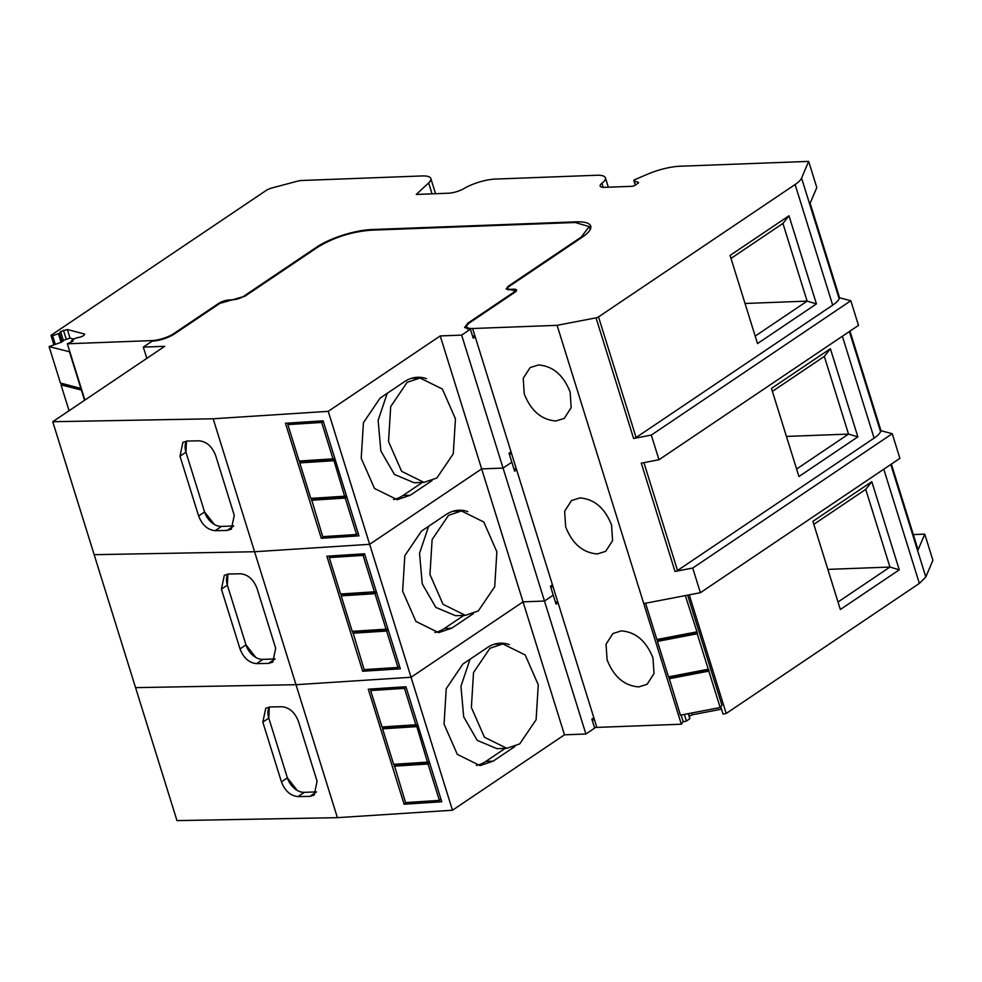 <?xml version="1.0" encoding="UTF-8"?>
<svg xmlns="http://www.w3.org/2000/svg" width="982" height="982" viewBox="0 0 982 982"><rect width="100%" height="100%" fill="white"/><g stroke="black" fill="none" stroke-linecap="round" stroke-linejoin="round"><path stroke-width="1.47" d="M596.037 317.849L633.611 438.488A2.443 0.7 -17.3 0 0 636.103 437.53L832.687 305.156A32.639 9.292 -17.3 0 0 839.156 298.724L839.561 297.755L810.125 203.262L816.803 187.537L808.665 161.392L801.57 178.086A32.639 9.292 162.7 0 1 795.113 184.518L598.529 316.891A2.443 0.7 162.7 0 1 596.037 317.849L557.101 325.337L643.762 603.586L700.399 592.698L899.905 458.349L892.233 433.7L880.977 430.717L849.958 331.13M700.399 592.698L692.715 568.05L892.233 433.7M891.374 464.093L918.084 549.859L924.762 534.134L932.9 560.28L925.817 576.974L919.361 583.406L726.201 713.472L723.034 714.086L720.751 706.758M839.561 297.755L850.817 300.738L858.489 325.386L658.983 459.736L641.283 463.136L675.015 571.45A2.443 0.7 -17.3 0 0 677.519 570.493L874.103 438.119A32.639 9.292 -17.3 0 0 880.559 431.687L880.977 430.717M675.015 571.45L692.715 568.05M658.983 459.736L651.299 435.087L850.817 300.738M633.611 438.488L651.299 435.087M681.115 715.031L683.214 721.745L681.336 724.225L643.762 603.586M683.214 721.745L686.43 721.119L684.344 714.417M686.43 721.119L689.83 718.652L688.284 713.656M689.83 718.652L688.726 713.57M689.499 716.05L692.396 714.773L691.844 712.969M692.396 714.773L721.5 709.176M689.254 594.834L726.201 713.472M812.887 521.356L871.807 481.683L899.267 569.83L840.347 609.503L812.887 521.356M913.321 534.564L924.762 534.134M771.471 388.393L830.391 348.72L857.851 436.867L798.931 476.54L771.471 388.393M62.136 341.883L59.46 333.291L52.611 335.77L50.99 335.341L265.987 190.569A8.163 2.32 162.7 0 1 272.591 187.783L297.374 181.216A8.163 2.32 162.7 0 1 301.769 180.492L422.064 175.95A24.489 6.972 162.7 0 1 430.84 178.515A24.489 6.972 162.7 0 1 428.643 182.91L416.282 194.436L448.43 193.221A12.238 3.486 162.7 0 0 464.044 188.507A24.489 6.972 162.7 0 1 495.284 179.08L596.639 175.262A24.489 6.972 162.7 0 1 605.403 177.816A24.489 6.972 162.7 0 1 601.905 183.315L603.157 187.329M59.46 333.291L60.589 331.572L67.353 329.522L84.722 334.089L83.716 335.599L80.855 336.912L75.393 338.225L71.404 340.729L73.061 341.159L67.353 343.786L151.829 340.607L152.026 341.245M557.101 325.337L472.624 328.516A16.326 4.64 162.7 0 1 466.769 326.81A16.326 4.64 162.7 0 1 470.12 322.415L514.912 292.255A8.163 2.32 162.7 0 0 516.581 290.058A8.163 2.32 162.7 0 0 513.66 289.199L510.603 289.322A8.163 2.32 162.7 0 1 507.682 288.463A8.163 2.32 162.7 0 1 509.351 286.278L582.387 237.092A40.802 11.612 162.7 0 0 590.734 226.106A40.802 11.612 162.7 0 0 576.127 221.846L371.65 229.555A40.802 11.612 162.7 0 0 316.695 247.096L243.659 296.282A8.163 2.32 162.7 0 1 232.66 299.792L229.604 299.903A8.163 2.32 162.7 0 0 218.618 303.413L173.814 333.585A16.326 4.64 162.7 0 1 151.829 340.607M601.905 183.315A12.238 3.486 162.7 0 0 600.149 186.064A12.238 3.486 162.7 0 0 604.531 187.341L631.782 186.322A2.443 0.7 162.7 0 0 635.072 185.267L638.067 183.253A2.443 0.7 162.7 0 0 638.57 182.591A2.443 0.7 162.7 0 0 638.361 182.406L634.053 180.774A2.443 0.7 162.7 0 1 633.844 180.59A2.443 0.7 162.7 0 1 634.347 179.927A2.443 0.7 162.7 0 1 635.194 179.485L647.224 174.33A32.639 9.292 162.7 0 1 679.925 166.24L808.665 161.392M509.277 453.954A16.326 4.64 162.7 0 0 511.708 454.003L474.944 335.991A16.326 4.64 162.7 0 1 472.514 335.93M550.681 586.917A16.326 4.64 162.7 0 0 553.124 586.966L516.36 468.954A16.326 4.64 162.7 0 1 513.93 468.893M592.097 719.88A16.326 4.64 162.7 0 0 594.527 719.929L557.776 601.917A16.326 4.64 162.7 0 1 555.333 601.856M681.336 724.225L596.86 727.404A16.326 4.64 162.7 0 1 594.429 727.343M597.338 553.946C582.878 552.805 572.31 543.758 565.657 526.794L564.638 511.254L571.524 500.55L579.883 497.923C594.343 499.052 604.912 508.099 611.565 525.063L612.584 540.603L605.71 551.319L597.338 553.946M555.922 420.983C541.463 419.842 530.906 410.795 524.241 393.831L523.222 378.291L530.108 367.587L538.48 364.96C552.94 366.09 563.496 375.136 570.161 392.1L571.168 407.64L564.294 418.357L555.922 420.983M638.754 686.909C624.294 685.767 613.725 676.721 607.072 659.757L606.054 644.217L612.928 633.513L621.299 630.886C635.759 632.015 646.328 641.062 652.981 658.026L654 673.566L647.126 684.282L638.754 686.909M813.82 524.339L865.743 489.367L871.807 481.683M865.743 489.367L889.938 567.056L899.267 569.83M827.851 569.388L889.938 567.056L838.014 602.015M772.404 391.376L824.328 356.405L830.391 348.72M824.328 356.405L848.534 434.093L857.851 436.867M786.435 436.425L848.534 434.093L796.598 469.052M730.068 255.43L788.988 215.758L816.435 303.904L757.515 343.577L730.068 255.43M50.99 335.341L53.826 344.449M52.611 335.77L55.287 344.363L61.117 342.35L58.441 333.77M63.474 340.84L60.589 331.572M66.211 339.097L63.449 330.259M67.353 329.522L70.029 338.115L73.932 339.134M71.404 340.729L71.735 341.773M84.882 400.079L67.353 343.786M730.989 258.413L782.924 223.442L788.988 215.758M782.924 223.442L807.118 301.13L816.435 303.904M745.019 303.463L807.118 301.13L755.183 336.102M668.668 676.659L680.428 715.166L720.174 707.519L721.93 705.186L687.658 595.141M720.174 707.519L708.832 671.111L669.086 678.746M657.24 639.466L697.011 631.892L685.313 595.595M696.619 631.892L656.872 639.54L645.567 603.243M697.208 633.758L708.255 669.233L668.509 676.88L657.449 641.406L697.208 633.758L697.011 631.892M657.265 639.54L657.449 641.406M708.255 669.233L708.832 671.111M69.513 351.998L80.855 388.418L60.442 383.041L49.1 346.621L69.857 351.838M55.287 344.363L49.1 346.621M69.071 410.734L61.019 384.907L81.776 390.124M61.498 383.311L61.019 384.907M70.029 338.115L63.953 340.14L61.117 342.35M84.562 400.3L81.445 390.284M311.147 498.144L322.734 536.663L356.564 534.49L358.148 533.336M356.564 534.49L345.222 498.07L311.392 500.255M300.099 462.657L333.917 460.472L344.633 496.205L310.803 498.39L299.755 462.903L299.854 461L333.684 458.815L332.996 458.852L321.654 422.432L323.25 421.29M332.996 458.852L299.179 461.037L287.836 424.617L321.654 422.432M290.156 422.947L287.836 424.617M333.917 460.472L333.684 458.815M344.633 496.205L345.32 496.168L345.222 498.07M299.755 462.903L333.585 460.718M393.966 764.07L405.554 802.589L439.384 800.404L440.979 799.262M439.384 800.404L428.042 763.996L394.212 766.181M382.919 728.583L416.749 726.398L427.465 762.13L393.635 764.315L382.587 728.828L382.685 726.926L416.515 724.741L415.828 724.777L404.486 688.357L406.082 687.216M415.828 724.777L381.998 726.962L370.656 690.542L404.486 688.357M372.976 688.873L370.656 690.542M416.749 726.398L416.515 724.741M427.465 762.13L428.496 763.21L428.042 763.996M382.587 728.828L416.405 726.643M352.563 631.107L364.138 669.626L397.968 667.441L399.564 666.299M397.968 667.441L386.626 631.033L352.796 633.218M341.27 593.95L375.099 591.778L374.412 591.815L363.07 555.395L364.666 554.253M374.412 591.815L340.582 594L329.24 557.58L363.07 555.395M331.56 555.91L329.24 557.58M375.001 593.68L386.049 629.167L352.219 631.352L341.171 595.865L375.001 593.68L375.099 591.778M341.27 593.963L341.171 595.865M386.049 629.167L387.08 630.248L386.626 631.033M511.045 451.867L509.044 453.218L511.831 462.178L503.066 468.083L481.646 468.893L369.649 544.31L254.584 551.737L213.168 418.774L52.746 421.72L164.743 346.302L143.311 347.112L152.075 341.208C160.091 340.545 167.419 338.201 174.06 334.199L219.833 303.377L244.886 296.233L317.923 247.047C333.855 237.423 351.446 231.813 370.68 230.205L575.157 222.497L589.188 226.596L581.16 237.128L508.124 286.314L506.123 288.954L515.022 290.537L513.684 292.305L467.911 323.127L464.572 327.509L470.427 329.216L461.65 335.12L440.231 335.93L328.233 411.348L213.168 418.774M552.449 584.83L550.46 586.18L553.247 595.141L544.482 601.045L523.05 601.856L411.053 677.273L295.999 684.699L254.584 551.737L94.162 554.683L52.746 421.72M215.156 530.673L227.038 530.452L231.359 529.151L234.268 515.305L215.659 455.538C212.124 446.479 206.613 441.569 199.113 440.82L187.231 441.041L182.91 442.342L180.001 456.2L198.622 515.955C202.145 525.014 207.668 529.924 215.156 530.673L221.466 526.426L233.716 525.959L227.038 530.452M593.865 717.793L591.864 719.143L594.662 728.104L585.898 734.008L564.466 734.818L452.469 810.236L328.233 411.348M285.455 423.254L321.286 538.283L358.933 535.853L323.115 420.824L285.455 423.254M516.63 469.801L514.629 471.139L511.831 462.178L503.066 468.083L481.646 468.893L440.231 335.93M432.043 480.603L410.316 495.235L397.194 499.691L374.498 488.459L361.216 458.213L363.414 422.714L380.071 398.127L404.424 381.728A53.053 35.045 -92.2 0 1 417.546 377.272A53.053 35.045 -92.2 0 1 426.483 378.671M323.606 536.614L321.286 538.283M146.821 358.369L143.311 347.112M558.034 602.764L556.045 604.102L553.247 595.141L544.482 601.045L461.65 335.12M475.214 336.838L473.214 338.176L470.427 329.216M422.37 482.444L402.976 495.505A53.053 35.045 -92.2 0 1 393.512 499.531M413.888 377.702A53.053 35.045 -92.2 0 1 416.356 378.131M436.88 478.001L453.291 453.782L455.452 418.835L442.379 389.044L420.026 377.996L407.1 382.379L390.701 406.597L388.541 441.544L401.613 471.323L423.966 482.383L436.88 478.001M387.215 393.316L378.131 420.345L380.844 450.922L394.42 474.441L414.171 482.751L423.966 482.383M214.42 524.486L204.575 511.953L185.954 452.186L186.47 441.09A16.326 11.342 -124 0 0 185.954 452.186L180.001 456.2M254.584 551.737L94.162 554.683L135.565 687.646L295.999 684.699L135.565 687.646L176.981 820.608L337.403 817.662L295.999 684.699L411.053 677.273L523.05 601.856L481.646 468.893L369.649 544.31L254.584 551.737M256.572 663.636L268.454 663.415L272.775 662.114L275.684 648.267L257.063 588.5C253.54 579.441 248.016 574.531 240.529 573.783L228.646 574.004L224.326 575.305L221.416 589.163L240.025 648.918C243.561 657.977 249.072 662.887 256.572 663.636L262.881 659.388L275.12 658.922L268.454 663.415M326.859 556.217L362.689 671.246L400.349 668.816L364.518 553.787L326.859 556.217M473.459 613.566L451.732 628.198L438.61 632.641L415.914 621.422L402.632 591.176L404.83 555.677L421.487 531.09L445.84 514.691A53.053 35.045 -92.2 0 1 458.962 510.235A53.053 35.045 -92.2 0 1 467.898 511.634M365.009 669.577L362.689 671.246M463.786 615.407L444.392 628.468A53.053 35.045 -92.2 0 1 434.928 632.494M455.304 510.665A53.053 35.045 -92.2 0 1 457.772 511.094M478.295 610.964L494.707 586.745L496.867 551.798L483.795 522.007L461.442 510.959L448.516 515.341L432.117 539.56L429.956 574.507L443.029 604.286L465.37 615.346L478.295 610.964M428.631 526.278L419.535 553.308L422.26 583.885L435.836 607.404L455.574 615.714L465.37 615.346M255.823 657.449L245.979 644.904L227.37 585.149L227.873 574.053A16.326 11.342 -124 0 0 227.37 585.149L221.416 589.163M297.976 796.598L309.87 796.377L314.191 795.076L317.1 781.23L298.479 721.463C294.944 712.404 289.432 707.494 281.944 706.745L270.062 706.966L265.741 708.268L262.832 722.126L281.441 781.881C284.976 790.94 290.488 795.85 297.976 796.598L304.297 792.351L316.535 791.885L309.87 796.377M452.469 810.236L337.403 817.662M368.275 689.18L404.105 804.209L441.765 801.778L405.934 686.749L368.275 689.18M585.898 734.008L544.482 601.045L523.05 601.856L564.466 734.818M514.875 746.529L493.148 761.148L480.026 765.604L457.317 754.385L444.048 724.139L446.245 688.64L462.903 664.041L487.244 647.654A53.053 35.045 -92.2 0 1 500.378 643.198A53.053 35.045 -92.2 0 1 509.314 644.597M406.425 802.539L404.105 804.209M505.202 748.37L485.795 761.431A53.053 35.045 -92.2 0 1 476.344 765.457M496.708 643.627A53.053 35.045 -92.2 0 1 499.175 644.057M519.711 743.914L536.111 719.708L538.271 684.761L525.198 654.969L502.858 643.922L489.932 648.304L473.52 672.523L471.372 707.47L484.433 737.249L506.786 748.309L519.711 743.914M470.047 659.241L460.951 686.271L463.676 716.848L477.252 740.367L496.99 748.677L506.786 748.309M297.239 790.412L287.395 777.867L268.786 718.112L269.289 707.015A16.326 11.342 -124 0 0 268.786 718.112L262.832 722.126M919.361 583.406L883.788 469.2M890.784 464.486L925.817 576.974M849.369 331.523L880.559 431.687M839.156 298.724L801.57 178.086M842.372 336.237L874.103 438.119M643.922 462.632L677.519 570.493M598.529 316.891L636.103 437.53M472.624 328.516L474.944 335.991M511.708 454.003L516.36 468.954M553.124 586.966L557.776 601.917M594.527 719.929L596.86 727.404M795.113 184.518L832.687 305.156M173.814 333.585L174.01 334.224M218.618 303.413L218.814 304.064M229.604 299.903L229.788 300.517M316.695 247.096L316.904 247.746M576.127 221.846L576.324 222.472M510.603 289.322L510.787 289.935M513.66 289.199L513.881 289.911M634.053 180.774L635.391 185.058M432.043 193.847L428.643 182.91M669.258 678.525L709.004 670.89M669.245 678.01L709.004 670.362M668.902 676.893L708.648 669.245M657.621 641.185L697.367 633.537M657.609 640.657L697.367 633.009M61.535 384.674L81.739 389.989M61.756 384.134L81.543 389.351M311.724 500.01L345.554 497.825M311.834 499.47L345.664 497.285M311.49 498.353L345.32 496.168M300.21 462.129L334.027 459.944M394.555 765.935L428.385 763.751M394.666 765.395L428.496 763.21M394.31 764.278L428.14 762.093M383.029 728.043L416.859 725.87M353.139 632.973L386.969 630.788M353.25 632.433L387.08 630.248M352.906 631.316L386.724 629.131M341.503 595.62L375.333 593.435M341.613 595.092L375.443 592.907M198.622 515.955L204.575 511.953A16.326 11.342 -124 0 0 221.466 526.426M468.168 323.95L467.911 323.127M513.893 292.943L513.684 292.305M508.357 287.051L508.124 286.314M581.369 237.779L581.16 237.128M410.316 495.235L402.976 495.505M240.025 648.918L245.979 644.904A16.326 11.342 -124 0 0 262.881 659.388M451.732 628.198L444.392 628.468M281.441 781.881L287.395 777.867A16.326 11.342 -124 0 0 304.297 792.351M493.148 761.148L485.795 761.431M507.682 288.463L508.136 289.935M466.769 326.81L467.493 329.105M633.844 180.59L635.256 185.144M605.403 177.816L608.324 187.194M430.84 178.515L435.566 193.712M515.44 291.875L515.022 290.537M590.145 229.69L589.188 226.596M411.458 378.315L420.026 377.996M452.874 511.278L461.442 510.959M494.29 644.241L502.858 643.922"/></g></svg>
